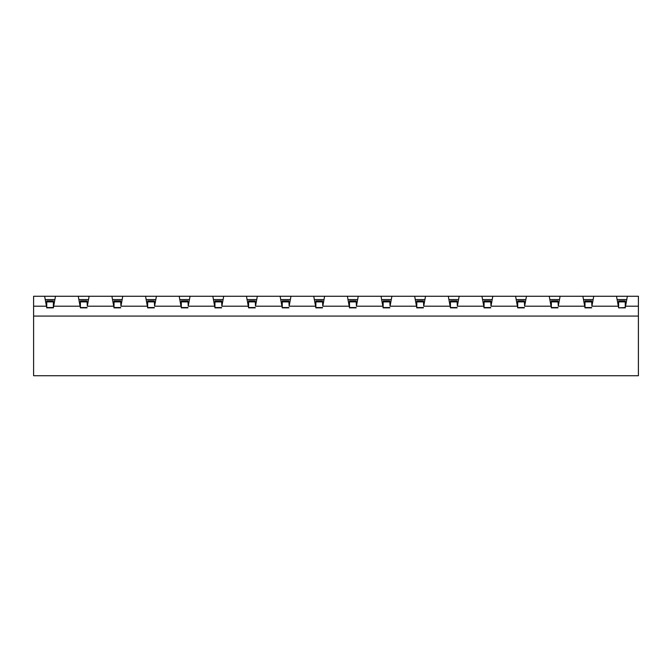 <?xml version="1.0" encoding="UTF-8"?>
<svg xmlns="http://www.w3.org/2000/svg" width="672" height="672" viewBox="0 0 672 672"><rect width="100%" height="100%" fill="white"/><g stroke="black" fill="none" stroke-linecap="round" stroke-linejoin="round"><path stroke-width="1.01" d="M593.132 299.578L583.481 299.578M559.49 299.578L549.839 299.578M525.848 299.578L516.197 299.578M492.206 299.578L482.555 299.578M458.564 299.578L448.913 299.578M424.922 299.578L415.279 299.578M391.289 299.578L381.637 299.578M357.647 299.578L347.995 299.578M324.005 299.578L314.353 299.578M290.363 299.578L280.711 299.578M256.721 299.578L247.078 299.578M223.087 299.578L213.436 299.578M189.445 299.578L179.794 299.578M155.803 299.578L146.152 299.578M122.161 299.578L112.51 299.578M179.189 296.268L156.408 296.268L154.594 306.197L181.003 306.197L179.189 296.268L212.831 296.268L214.645 306.197L188.236 306.197L190.05 296.268M145.547 296.268L122.766 296.268L120.952 306.197L147.361 306.197L145.547 296.268L156.408 296.268M246.473 296.268L223.692 296.268L221.869 306.197L248.287 306.197L246.473 296.268L280.106 296.268L281.929 306.197L255.511 306.197L257.326 296.268M313.748 296.268L290.968 296.268L289.153 306.197L315.563 306.197L313.748 296.268L347.39 296.268L349.205 306.197L322.795 306.197L324.61 296.268M381.032 296.268L358.252 296.268L356.437 306.197L382.847 306.197L381.032 296.268L414.674 296.268L416.489 306.197L390.071 306.197L391.894 296.268M448.308 296.268L425.527 296.268L423.713 306.197L450.131 306.197L448.308 296.268L481.95 296.268L483.764 306.197L457.355 306.197L459.169 296.268M515.592 296.268L492.811 296.268L490.997 306.197L517.406 306.197L515.592 296.268L549.234 296.268L551.048 306.197L524.639 306.197L526.453 296.268M582.876 296.268L560.095 296.268L558.281 306.197L584.69 306.197L582.876 296.268L627.371 296.268L625.556 306.197L638.4 306.197L638.4 316.067L33.6 316.067L33.6 375.732L638.4 375.732L638.4 316.067M618.635 307.524L618.635 300.905L625.254 300.905L625.254 307.524L618.635 307.86L618.332 306.197L591.914 306.197L593.737 296.268M618.332 306.197L616.518 296.268M154.291 307.524L147.664 307.524L147.664 300.905L154.291 300.905L154.594 306.197M154.291 307.86L147.664 307.86L147.361 306.197M120.649 307.524L114.03 307.524L114.03 300.905L120.649 300.905L120.952 306.197M120.649 307.86L114.03 307.86L113.719 306.197L87.31 306.197L89.124 296.268L111.905 296.268L113.719 306.197M87.007 307.524L80.388 307.524L80.388 300.905L87.007 300.905L87.31 306.197M87.007 307.86L80.388 307.86L80.086 306.197L53.668 306.197L53.365 307.86L46.746 307.86L46.444 306.197L33.6 306.197L33.6 316.067M618.635 307.86L625.254 307.86L625.556 306.197M591.612 307.524L584.993 307.524L584.993 300.905L591.612 300.905L591.914 306.197M591.612 307.86L584.993 307.86L584.69 306.197M557.97 307.524L551.351 307.524L551.351 300.905L557.97 300.905L558.281 306.197M557.97 307.86L551.351 307.86L551.048 306.197M524.336 307.524L517.709 307.524L517.709 300.905L524.336 300.905L524.639 306.197M524.336 307.86L517.709 307.86L517.406 306.197M490.694 307.524L484.075 307.524L484.075 300.905L490.694 300.905L490.997 306.197M490.694 307.86L484.075 307.86L483.764 306.197M457.052 307.524L450.433 307.524L450.433 300.905L457.052 300.905L457.355 306.197M457.052 307.86L450.433 307.86L450.131 306.197M423.41 307.524L416.791 307.524L416.791 300.905L423.41 300.905L423.713 306.197M423.41 307.86L416.791 307.86L416.489 306.197M389.768 307.524L383.149 307.524L383.149 300.905L389.768 300.905L390.071 306.197M389.768 307.86L383.149 307.86L382.847 306.197M356.135 307.524L349.507 307.524L349.507 300.905L356.135 300.905L356.437 306.197M356.135 307.86L349.507 307.86L349.205 306.197M322.493 307.524L315.865 307.524L315.865 300.905L322.493 300.905L322.795 306.197M322.493 307.86L315.865 307.86L315.563 306.197M288.851 307.524L282.232 307.524L282.232 300.905L288.851 300.905L289.153 306.197M288.851 307.86L282.232 307.86L281.929 306.197M255.209 307.524L248.59 307.524L248.59 300.905L255.209 300.905L255.511 306.197M255.209 307.86L248.59 307.86L248.287 306.197M221.567 307.524L214.948 307.524L214.948 300.905L221.567 300.905L221.869 306.197M221.567 307.86L214.948 307.86L214.645 306.197M187.925 307.524L181.306 307.524L181.306 300.905L187.925 300.905L188.236 306.197M187.925 307.86L181.306 307.86L181.003 306.197M88.519 299.578L78.868 299.578M80.086 306.197L78.263 296.268L55.482 296.268L53.668 306.197M46.444 306.197L44.629 296.268L33.6 296.268L33.6 306.197M44.629 296.268L55.482 296.268M78.263 296.268L89.124 296.268M111.905 296.268L122.766 296.268M212.831 296.268L223.692 296.268M280.106 296.268L290.968 296.268M347.39 296.268L358.252 296.268M414.674 296.268L425.527 296.268M481.95 296.268L492.811 296.268M549.234 296.268L560.095 296.268M638.4 306.197L638.4 296.268L627.371 296.268M54.877 299.578L45.234 299.578M626.766 299.578L617.123 299.578M53.365 307.524L46.746 307.524L46.746 300.905L53.365 300.905L53.365 307.86M120.649 300.905L114.03 300.905M187.925 300.905L181.306 300.905M423.41 300.905L416.791 300.905M490.694 300.905L484.075 300.905M557.97 300.905L551.351 300.905M625.254 301.888L618.635 301.888M53.365 301.888L46.746 301.888M87.007 301.888L80.388 301.888M120.649 301.888L114.03 301.888M154.291 301.888L147.664 301.888M187.925 301.888L181.306 301.888M221.567 301.888L214.948 301.888M255.209 301.888L248.59 301.888M288.851 301.888L282.232 301.888M322.493 301.888L315.865 301.888M356.135 301.888L349.507 301.888M389.768 301.888L383.149 301.888M423.41 301.888L416.791 301.888M457.052 301.888L450.433 301.888M490.694 301.888L484.075 301.888M524.336 301.888L517.709 301.888M557.97 301.888L551.351 301.888M591.612 301.888L584.993 301.888"/></g></svg>
